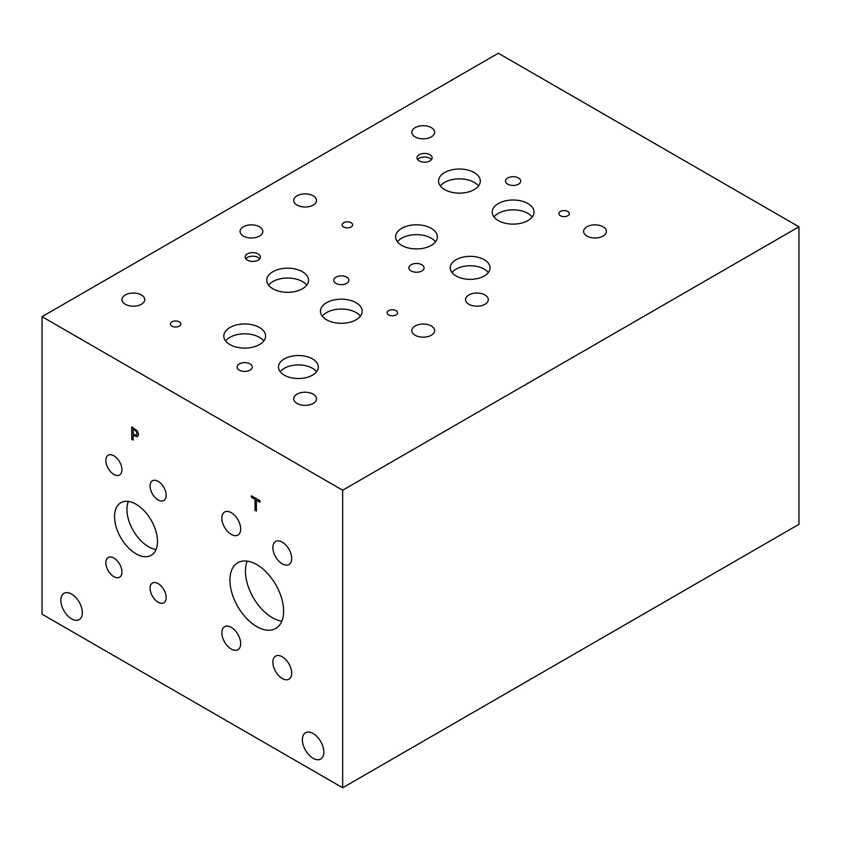 <?xml version="1.0" encoding="UTF-8"?>
<svg xmlns="http://www.w3.org/2000/svg" width="841" height="841" viewBox="0 0 841 841"><rect width="100%" height="100%" fill="white"/><g stroke="black" fill="none" stroke-linecap="round" stroke-linejoin="round"><path stroke-width="1.26" d="M133.162 429.12L133.162 434.061L136.421 435.196L137.03 433.714L136.253 431.38L133.225 429.078L136.326 431.338L137.094 433.672L136.431 435.196M137.241 430.823L138.523 434.524L137.577 436.731L133.162 435.47L133.162 440.085L131.732 439.265L131.732 426.871L137.241 430.823M131.732 439.265L131.795 426.902M133.162 440.011L131.795 439.223M133.162 435.47L137.651 436.689M42.05 316.679L42.05 614.203L342.665 787.765L342.665 490.229L798.95 226.797L498.335 53.235L42.05 316.679L342.665 490.229M283.617 611.102A37.961 21.919 60 0 1 275.753 628.479A37.961 21.919 60 0 1 246.497 618.314A37.961 21.919 60 0 1 229.929 580.111A37.961 21.919 60 0 1 237.793 562.734A37.961 21.919 60 0 1 267.049 572.9A37.961 21.919 60 0 1 283.617 611.102M291.69 558.445A13.298 7.674 60 0 1 288.936 564.532A13.298 7.674 60 0 1 278.686 560.968A13.298 7.674 60 0 1 272.873 547.575A13.298 7.674 60 0 1 275.627 541.488A13.298 7.674 60 0 1 285.877 545.052A13.298 7.674 60 0 1 291.69 558.445M240.673 643.638A13.298 7.674 60 0 1 237.919 649.725A13.298 7.674 60 0 1 227.669 646.161A13.298 7.674 60 0 1 221.856 632.779A13.298 7.674 60 0 1 224.61 626.682A13.298 7.674 60 0 1 234.86 630.245A13.298 7.674 60 0 1 240.673 643.638M291.69 673.084A13.298 7.674 60 0 1 288.936 679.181A13.298 7.674 60 0 1 278.686 675.617A13.298 7.674 60 0 1 272.873 662.224A13.298 7.674 60 0 1 275.627 656.138A13.298 7.674 60 0 1 285.877 659.701A13.298 7.674 60 0 1 291.69 673.084M240.673 528.989A13.298 7.674 60 0 1 237.919 535.076A13.298 7.674 60 0 1 227.669 531.512A13.298 7.674 60 0 1 221.856 518.13A13.298 7.674 60 0 1 224.61 512.032A13.298 7.674 60 0 1 234.86 515.596A13.298 7.674 60 0 1 240.673 528.989M157.488 541.404A30.371 17.535 60 0 1 151.201 555.312A30.371 17.535 60 0 1 127.8 547.176A30.371 17.535 60 0 1 114.544 516.616A30.371 17.535 60 0 1 120.831 502.708A30.371 17.535 60 0 1 144.231 510.844A30.371 17.535 60 0 1 157.488 541.404M166.182 495.307A11.385 6.57 60 0 1 163.827 500.511A11.385 6.57 60 0 1 155.049 497.462A11.385 6.57 60 0 1 150.076 486.003A11.385 6.57 60 0 1 152.431 480.789A11.385 6.57 60 0 1 161.209 483.838A11.385 6.57 60 0 1 166.182 495.307M121.945 572.017A11.385 6.57 60 0 1 119.59 577.231A11.385 6.57 60 0 1 110.812 574.182A11.385 6.57 60 0 1 105.84 562.724A11.385 6.57 60 0 1 108.205 557.509A11.385 6.57 60 0 1 116.983 560.558A11.385 6.57 60 0 1 121.945 572.017M166.182 597.552A11.385 6.57 60 0 1 163.827 602.766A11.385 6.57 60 0 1 155.049 599.717A11.385 6.57 60 0 1 150.076 588.258A11.385 6.57 60 0 1 152.431 583.044A11.385 6.57 60 0 1 161.209 586.093A11.385 6.57 60 0 1 166.182 597.552M121.945 469.762A11.385 6.57 60 0 1 119.59 474.976A11.385 6.57 60 0 1 110.812 471.927A11.385 6.57 60 0 1 105.84 460.469A11.385 6.57 60 0 1 108.205 455.254A11.385 6.57 60 0 1 116.983 458.303A11.385 6.57 60 0 1 121.945 469.762M323.848 752.106A15.18 8.767 60 0 1 320.705 759.055A15.18 8.767 60 0 1 309.004 754.987A15.18 8.767 60 0 1 302.382 739.712A15.18 8.767 60 0 1 305.525 732.763A15.18 8.767 60 0 1 317.225 736.832A15.18 8.767 60 0 1 323.848 752.106M82.334 612.668A15.18 8.767 60 0 1 79.191 619.617A15.18 8.767 60 0 1 67.49 615.549A15.18 8.767 60 0 1 60.857 600.274A15.18 8.767 60 0 1 64 593.315A15.18 8.767 60 0 1 75.701 597.383A15.18 8.767 60 0 1 82.334 612.668M256.421 511.107L255.002 510.277L255.002 499.354L251.396 497.273L251.396 495.801L260.027 500.784L260.027 502.256L256.421 500.174L256.421 511.107M256.421 511.023L255.065 510.245L255.065 499.312L251.459 497.231L251.459 495.843M256.421 500.174L260.027 502.172M342.665 787.765L798.95 524.321L798.95 226.797M128.347 501.425A30.371 17.535 -120 0 0 126.938 509.457A30.371 17.535 -120 0 0 156.069 549.436M247.201 561.126A37.961 21.919 -120 0 0 245.425 571.165A37.961 21.919 -120 0 0 281.851 621.142M396.048 310.644A5.225 3.017 180 0 1 397.572 312.778A5.225 3.017 180 0 1 394.345 315.564A5.225 3.017 180 0 1 388.658 314.912A5.225 3.017 180 0 1 387.123 312.778A5.225 3.017 180 0 1 390.35 309.993A5.225 3.017 180 0 1 396.048 310.644M179.301 321.882A5.225 3.017 180 0 1 180.836 324.016A5.225 3.017 180 0 1 177.609 326.802A5.225 3.017 180 0 1 171.911 326.14A5.225 3.017 180 0 1 170.387 324.016A5.225 3.017 180 0 1 173.614 321.23A5.225 3.017 180 0 1 179.301 321.882M431.486 159.611A7.59 4.384 0 0 0 429.93 158.297A7.59 4.384 0 0 0 417.63 159.611M429.93 154.723A7.59 4.384 180 0 1 432.148 157.824A7.59 4.384 180 0 1 427.459 161.871A7.59 4.384 180 0 1 419.186 160.915A7.59 4.384 180 0 1 416.968 157.824A7.59 4.384 180 0 1 421.656 153.766A7.59 4.384 180 0 1 429.93 154.723M259.711 258.786A7.59 4.384 0 0 0 258.145 257.472A7.59 4.384 0 0 0 245.845 258.786M258.145 253.898A7.59 4.384 180 0 1 260.374 256.999A7.59 4.384 180 0 1 255.685 261.046A7.59 4.384 180 0 1 247.412 260.09A7.59 4.384 180 0 1 245.183 256.999A7.59 4.384 180 0 1 249.872 252.941A7.59 4.384 180 0 1 258.145 253.898M488.348 272.547A19.921 11.501 0 0 0 484.248 269.109A19.921 11.501 0 0 0 451.985 272.547M484.248 259.722A19.921 11.501 180 0 1 490.082 267.858A19.921 11.501 180 0 1 477.793 278.476A19.921 11.501 180 0 1 456.085 275.985A19.921 11.501 180 0 1 450.24 267.858A19.921 11.501 180 0 1 462.539 257.23A19.921 11.501 180 0 1 484.248 259.722M316.573 371.722A19.921 11.501 0 0 0 312.474 368.284A19.921 11.501 0 0 0 280.2 371.722M312.474 358.897A19.921 11.501 180 0 1 318.308 367.033A19.921 11.501 180 0 1 306.008 377.651A19.921 11.501 180 0 1 284.3 375.16A19.921 11.501 180 0 1 278.466 367.033A19.921 11.501 180 0 1 290.765 356.405A19.921 11.501 180 0 1 312.474 358.897M360.4 316.163A20.888 12.058 0 0 0 356.1 312.568A20.888 12.058 0 0 0 322.261 316.163M356.1 302.718A20.888 12.058 180 0 1 362.219 311.244A20.888 12.058 180 0 1 349.33 322.387A20.888 12.058 180 0 1 326.56 319.769A20.888 12.058 180 0 1 320.442 311.244A20.888 12.058 180 0 1 333.341 300.1A20.888 12.058 180 0 1 356.1 302.718M478.497 185.998A20.888 12.058 0 0 0 474.198 182.392A20.888 12.058 0 0 0 440.358 185.998M474.198 172.542A20.888 12.058 180 0 1 480.327 181.078A20.888 12.058 180 0 1 467.428 192.221A20.888 12.058 180 0 1 444.658 189.603A20.888 12.058 180 0 1 438.539 181.078A20.888 12.058 180 0 1 451.438 169.935A20.888 12.058 180 0 1 474.198 172.542M435.554 241.787A20.888 12.058 0 0 0 431.254 238.182A20.888 12.058 0 0 0 397.415 241.787M431.254 228.332A20.888 12.058 180 0 1 437.373 236.857A20.888 12.058 180 0 1 424.484 248.011A20.888 12.058 180 0 1 401.714 245.393A20.888 12.058 180 0 1 395.596 236.857A20.888 12.058 180 0 1 408.495 225.714A20.888 12.058 180 0 1 431.254 228.332M532.185 216.989A20.888 12.058 0 0 0 527.885 213.383A20.888 12.058 0 0 0 494.035 216.989M527.885 203.543A20.888 12.058 180 0 1 534.003 212.069A20.888 12.058 180 0 1 521.105 223.212A20.888 12.058 180 0 1 498.335 220.594A20.888 12.058 180 0 1 492.216 212.069A20.888 12.058 180 0 1 505.115 200.925A20.888 12.058 180 0 1 527.885 203.543M263.78 340.962A20.888 12.058 0 0 0 259.48 337.357A20.888 12.058 0 0 0 225.63 340.962M259.48 327.506A20.888 12.058 180 0 1 265.598 336.043A20.888 12.058 180 0 1 252.699 347.186A20.888 12.058 180 0 1 229.929 344.568A20.888 12.058 180 0 1 223.811 336.043A20.888 12.058 180 0 1 236.71 324.889A20.888 12.058 180 0 1 259.48 327.506M306.723 285.173A20.888 12.058 0 0 0 302.424 281.567A20.888 12.058 0 0 0 268.584 285.173M302.424 271.727A20.888 12.058 180 0 1 308.542 280.253A20.888 12.058 180 0 1 295.643 291.396A20.888 12.058 180 0 1 272.873 288.778A20.888 12.058 180 0 1 266.755 280.253A20.888 12.058 180 0 1 279.654 269.109A20.888 12.058 180 0 1 302.424 271.727M567.822 211.469A5.225 3.017 180 0 1 569.346 213.603A5.225 3.017 180 0 1 566.13 216.389A5.225 3.017 180 0 1 560.432 215.738A5.225 3.017 180 0 1 558.908 213.603A5.225 3.017 180 0 1 562.135 210.818A5.225 3.017 180 0 1 567.822 211.469M351.075 222.707A5.225 3.017 180 0 1 352.61 224.841A5.225 3.017 180 0 1 349.383 227.627A5.225 3.017 180 0 1 343.696 226.965A5.225 3.017 180 0 1 342.161 224.841A5.225 3.017 180 0 1 345.388 222.056A5.225 3.017 180 0 1 351.075 222.707M346.702 277.152A7.59 4.384 180 0 1 348.92 280.253A7.59 4.384 180 0 1 344.232 284.3A7.59 4.384 180 0 1 335.958 283.354A7.59 4.384 180 0 1 333.74 280.253A7.59 4.384 180 0 1 338.429 276.205A7.59 4.384 180 0 1 346.702 277.152M518.476 177.977A7.59 4.384 180 0 1 520.705 181.078A7.59 4.384 180 0 1 516.017 185.125A7.59 4.384 180 0 1 507.743 184.179A7.59 4.384 180 0 1 505.515 181.078A7.59 4.384 180 0 1 510.203 177.031A7.59 4.384 180 0 1 518.476 177.977M421.856 264.757A7.59 4.384 180 0 1 424.074 267.858A7.59 4.384 180 0 1 419.386 271.906A7.59 4.384 180 0 1 411.112 270.949A7.59 4.384 180 0 1 408.894 267.858A7.59 4.384 180 0 1 413.583 263.801A7.59 4.384 180 0 1 421.856 264.757M250.071 363.932A7.59 4.384 180 0 1 252.3 367.033A7.59 4.384 180 0 1 247.611 371.081A7.59 4.384 180 0 1 239.338 370.124A7.59 4.384 180 0 1 237.109 367.033A7.59 4.384 180 0 1 241.798 362.976A7.59 4.384 180 0 1 250.071 363.932M141.404 294.97A11.385 6.57 180 0 1 144.736 299.617A11.385 6.57 180 0 1 137.703 305.693A11.385 6.57 180 0 1 125.298 304.263A11.385 6.57 180 0 1 121.966 299.617A11.385 6.57 180 0 1 128.988 293.541A11.385 6.57 180 0 1 141.404 294.97M431.275 325.961A11.385 6.57 180 0 1 434.618 330.608A11.385 6.57 180 0 1 427.585 336.684A11.385 6.57 180 0 1 415.17 335.254A11.385 6.57 180 0 1 411.838 330.608A11.385 6.57 180 0 1 418.871 324.531A11.385 6.57 180 0 1 431.275 325.961M313.178 195.795A11.385 6.57 180 0 1 316.521 200.442A11.385 6.57 180 0 1 309.488 206.518A11.385 6.57 180 0 1 297.073 205.088A11.385 6.57 180 0 1 293.74 200.442A11.385 6.57 180 0 1 300.773 194.366A11.385 6.57 180 0 1 313.178 195.795M603.06 226.786A11.385 6.57 180 0 1 606.393 231.433A11.385 6.57 180 0 1 599.36 237.509A11.385 6.57 180 0 1 586.955 236.079A11.385 6.57 180 0 1 583.622 231.433A11.385 6.57 180 0 1 590.645 225.356A11.385 6.57 180 0 1 603.06 226.786M484.963 294.97A11.385 6.57 180 0 1 488.295 299.617A11.385 6.57 180 0 1 481.262 305.693A11.385 6.57 180 0 1 468.858 304.263A11.385 6.57 180 0 1 465.525 299.617A11.385 6.57 180 0 1 472.547 293.541A11.385 6.57 180 0 1 484.963 294.97M431.275 127.611A11.385 6.57 180 0 1 434.618 132.258A11.385 6.57 180 0 1 427.585 138.334A11.385 6.57 180 0 1 415.17 136.904A11.385 6.57 180 0 1 411.838 132.258A11.385 6.57 180 0 1 418.871 126.182A11.385 6.57 180 0 1 431.275 127.611M313.178 394.145A11.385 6.57 180 0 1 316.521 398.792A11.385 6.57 180 0 1 309.488 404.868A11.385 6.57 180 0 1 297.073 403.438A11.385 6.57 180 0 1 293.74 398.792A11.385 6.57 180 0 1 300.773 392.715A11.385 6.57 180 0 1 313.178 394.145M259.501 226.786A11.385 6.57 180 0 1 262.834 231.433A11.385 6.57 180 0 1 255.811 237.509A11.385 6.57 180 0 1 243.396 236.079A11.385 6.57 180 0 1 240.063 231.433A11.385 6.57 180 0 1 247.086 225.356A11.385 6.57 180 0 1 259.501 226.786"/></g></svg>
